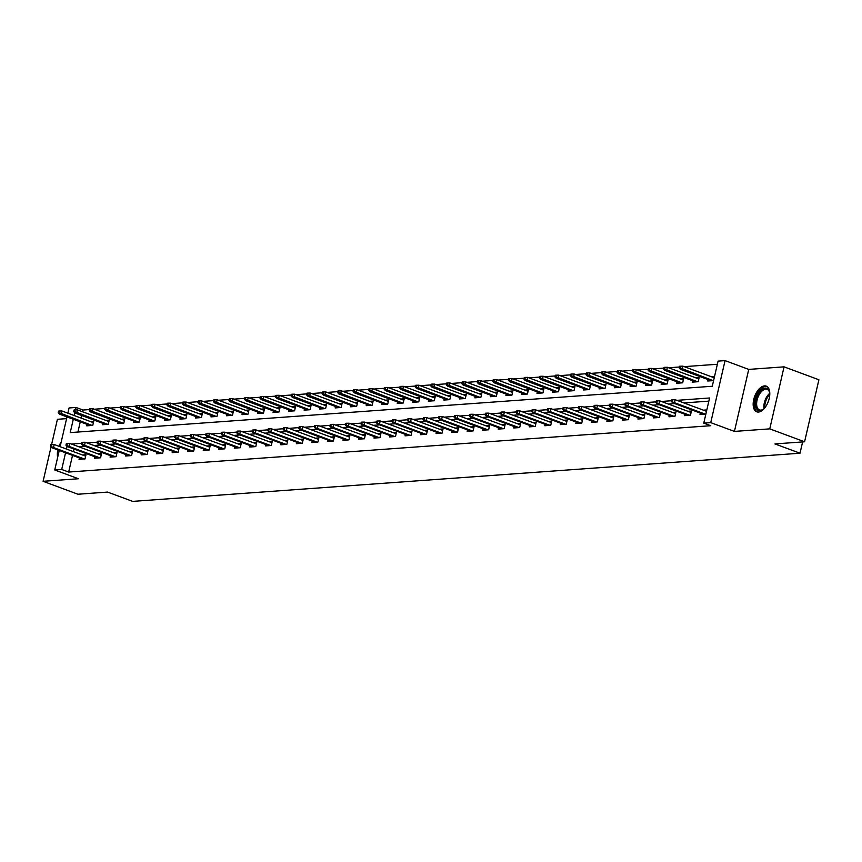 <?xml version="1.0" encoding="UTF-8"?>
<svg xmlns="http://www.w3.org/2000/svg" width="862" height="862" viewBox="0 0 862 862"><rect width="100%" height="100%" fill="white"/><g stroke="black" fill="none" stroke-linecap="round" stroke-linejoin="round"><path stroke-width="1.29" d="M764.497 385.896A13.695 7.284 -69.7 0 0 754.131 397.975A13.695 7.284 -69.7 0 0 756.717 411.81A13.695 7.284 -69.7 0 0 758.463 412.047A13.695 7.284 -69.7 0 0 768.829 399.957A13.695 7.284 -69.7 0 0 766.243 386.133A13.695 7.284 -69.7 0 0 764.497 385.896M61.224 441.883A13.695 7.284 -69.7 0 0 58.993 446.29M57.873 449.942A13.695 7.284 -69.7 0 0 57.646 457.399M73.292 419.266L70.221 432.595L712.281 386.251L718.089 361.113L725.05 360.618L710.741 422.628L703.769 423.134L709.577 397.985L676.929 400.345M748.744 369.399L734.424 431.409L769.755 428.867L804.58 441.786L818.9 379.765L784.064 366.846L748.744 369.399L725.05 360.618M66.589 418.63L57.42 419.288L51.591 444.555M67.85 413.178L69.057 407.963L76.028 407.457L75.457 409.892M89.443 409.569L82.989 410.043L76.028 407.457M717.367 364.26L684.191 366.652M679.364 366.996L668.664 367.772M663.848 368.117L653.137 368.893M648.321 369.238L637.621 370.013M632.794 370.358L622.095 371.134M617.267 371.479L606.568 372.255M601.741 372.599L591.041 373.375M586.225 373.72L575.525 374.496M570.698 374.841L559.998 375.616M555.171 375.961L544.472 376.737M539.644 377.082L528.945 377.858M524.128 378.202L513.429 378.978M508.602 379.323L497.902 380.099M493.075 380.444L482.375 381.219M477.548 381.564L466.848 382.329M462.032 382.685L451.332 383.45M446.505 383.805L435.806 384.571M430.978 384.926L420.279 385.691M415.452 386.047L404.752 386.812M399.936 387.167L389.225 387.932M384.409 388.288L373.709 389.053M368.882 389.408L358.183 390.174M353.355 390.529L342.656 391.294M337.839 391.65L327.129 392.415M322.313 392.77L311.613 393.535M306.786 393.891L296.086 394.656M291.259 395.012L280.559 395.777M275.743 396.132L265.033 396.897M260.216 397.253L249.517 398.018M244.689 398.373L233.99 399.138M229.163 399.494L218.463 400.259M213.647 400.614L202.936 401.38M198.12 401.735L187.42 402.5M182.593 402.856L171.894 403.621M167.066 403.966L156.367 404.741M151.55 405.086L140.84 405.862M136.024 406.207L125.324 406.983M120.497 407.327L109.797 408.103M104.97 408.448L94.27 409.224M769.755 428.867L784.064 366.846M51.041 446.925L43.1 481.308L78.431 478.755L54.737 469.973L59.252 450.449M804.58 441.786L774.927 443.919L800.011 453.218L132.673 501.382L107.588 492.083L77.936 494.228L43.1 481.308M800.011 453.218L802.619 441.926M82.989 410.043L82.59 411.767M81.728 415.516L81.125 418.102M80.263 421.852L77.914 432.045M87.116 424.395L86.782 425.839L92.751 425.408L93.721 421.216L90.187 421.464M102.643 423.274L102.309 424.718L108.278 424.287L109.248 420.096L105.714 420.344M118.159 422.154L117.825 423.598L123.805 423.167L124.764 418.975L121.24 419.223M133.685 421.033L133.351 422.477L139.321 422.046L140.29 417.854L136.767 418.102M149.212 419.913L148.878 421.356L154.848 420.925L155.817 416.734L152.294 416.982M164.739 418.792L164.405 420.236L170.374 419.805L171.344 415.613L167.81 415.861M180.255 417.671L179.921 419.115L185.901 418.684L186.86 414.493L183.337 414.741M195.782 416.551L195.448 417.995L201.417 417.564L202.387 413.372L198.863 413.62M211.309 415.43L210.975 416.874L216.944 416.443L217.914 412.251L214.39 412.51M226.835 414.31L226.501 415.753L232.471 415.322L233.44 411.131L229.906 411.389M242.351 413.189L242.017 414.633L247.997 414.202L248.956 410.01L245.433 410.269M257.878 412.068L257.544 413.512L263.513 413.081L264.483 408.89L260.96 409.148M273.405 410.948L273.071 412.392L279.04 411.961L280.01 407.769L276.486 408.028M288.932 409.827L288.598 411.271L294.567 410.84L295.537 406.648L292.002 406.907M304.448 408.707L304.124 410.15L310.094 409.719L311.053 405.528L307.529 405.786M319.974 407.586L319.64 409.03L325.61 408.599L326.579 404.407L323.056 404.666M335.501 406.465L335.167 407.909L341.137 407.478L342.106 403.287L338.583 403.545M351.028 405.345L350.694 406.789L356.663 406.358L357.633 402.166L354.099 402.425M366.544 404.224L366.221 405.668L372.19 405.237L373.149 401.045L369.626 401.304M382.071 403.104L381.737 404.547L387.706 404.116L388.676 399.925L385.152 400.183M397.597 401.983L397.263 403.427L403.233 402.996L404.203 398.804L400.679 399.063M413.124 400.862L412.79 402.306L418.76 401.875L419.729 397.684L416.195 397.942M428.64 399.742L428.317 401.186L434.286 400.755L435.245 396.563L431.722 396.822M444.167 398.621L443.833 400.065L449.802 399.634L450.772 395.442L447.249 395.701M459.694 397.501L459.36 398.944L465.329 398.513L466.299 394.322L462.775 394.58M475.221 396.38L474.887 397.824L480.856 397.393L481.826 393.201L478.291 393.46M490.737 395.259L490.413 396.703L496.383 396.272L497.352 392.081L493.818 392.339M506.263 394.139L505.929 395.583L511.909 395.152L512.868 390.96L509.345 391.219M521.79 393.018L521.456 394.462L527.425 394.031L528.395 389.839L524.872 390.098M537.317 391.898L536.983 393.341L542.952 392.91L543.922 388.719L540.388 388.977M552.833 390.788L552.51 392.221L558.479 391.79L559.449 387.598L555.915 387.857M568.36 389.667L568.026 391.1L574.006 390.669L574.965 386.478L571.441 386.736M583.886 388.546L583.552 389.98L589.522 389.549L590.492 385.357L586.968 385.616M599.413 387.426L599.079 388.859L605.049 388.428L606.018 384.236L602.484 384.495M614.94 386.305L614.606 387.738L620.575 387.307L621.545 383.116L618.011 383.374M630.456 385.185L630.122 386.618L636.102 386.187L637.061 381.995L633.538 382.254M645.983 384.064L645.649 385.497L651.618 385.066L652.588 380.875L649.064 381.133M661.51 382.943L661.176 384.377L667.145 383.946L668.115 379.754L664.591 380.013M677.036 381.823L676.702 383.256L682.672 382.825L683.641 378.633L680.107 378.892M692.552 380.702L692.218 382.135L698.198 381.704L699.157 377.513L695.634 377.772M708.079 379.582L707.745 381.015L713.585 380.595M714.555 376.403L711.161 376.651M72.527 455.373L68.669 472.053L710.741 425.709L703.769 423.134M708.855 401.132L683.889 402.931M674.709 403.588L668.362 404.052M659.182 404.709L652.846 405.172M643.655 405.83L637.32 406.293M628.139 406.95L621.793 407.414M612.613 408.071L606.266 408.534M597.086 409.191L590.75 409.655M581.559 410.312L575.223 410.775M566.032 411.433L559.697 411.896M550.516 412.553L544.17 413.017M534.99 413.674L528.654 414.137M519.463 414.794L513.127 415.258M503.936 415.915L497.6 416.378M488.42 417.036L482.073 417.499M472.893 418.156L466.547 418.62M457.366 419.277L451.031 419.74M441.84 420.397L435.504 420.861M426.324 421.518L419.977 421.981M410.797 422.639L404.45 423.102M395.27 423.759L388.934 424.223M379.743 424.88L373.408 425.332M364.227 426L357.881 426.453M348.701 427.121L342.354 427.574M333.174 428.242L326.838 428.694M317.647 429.362L311.311 429.815M302.131 430.483L295.785 430.935M286.604 431.603L280.258 432.056M271.077 432.724L264.742 433.177M255.551 433.845L249.215 434.297M240.035 434.965L233.688 435.418M224.508 436.086L218.161 436.538M208.981 437.206L202.645 437.659M193.454 438.327L187.119 438.78M177.938 439.448L171.592 439.9M162.412 440.568L156.065 441.021M146.885 441.689L140.549 442.141M131.358 442.809L125.022 443.262M115.842 443.93L109.496 444.383M100.315 445.051L93.969 445.503M84.788 446.171L78.453 446.624M73.992 449.037L73.389 451.623M79.379 457.916L79.045 459.36L85.015 458.929L85.984 454.737L82.45 454.985M94.895 456.795L94.561 458.239L100.542 457.808L101.5 453.617L97.977 453.865M110.422 455.675L110.088 457.119L116.058 456.688L117.027 452.496L113.504 452.744M125.949 454.554L125.615 455.998L131.584 455.567L132.554 451.376L129.031 451.623M141.476 453.434L141.142 454.877L147.111 454.446L148.081 450.255L144.547 450.503M156.992 452.313L156.658 453.757L162.638 453.326L163.597 449.134L160.073 449.382M172.519 451.192L172.184 452.636L178.154 452.205L179.124 448.014L175.6 448.262M188.045 450.072L187.711 451.516L193.681 451.085L194.65 446.893L191.127 447.141M203.572 448.951L203.238 450.395L209.207 449.964L210.177 445.773L206.643 446.031M219.088 447.831L218.765 449.274L224.734 448.843L225.693 444.652L222.17 444.911M234.615 446.71L234.281 448.154L240.25 447.723L241.22 443.531L237.696 443.79M250.142 445.589L249.808 447.033L255.777 446.602L256.747 442.411L253.223 442.669M265.668 444.469L265.334 445.913L271.304 445.482L272.273 441.29L268.739 441.549M281.184 443.348L280.861 444.792L286.83 444.361L287.789 440.17L284.266 440.428M296.711 442.228L296.377 443.671L302.346 443.24L303.316 439.049L299.793 439.308M312.238 441.107L311.904 442.551L317.873 442.12L318.843 437.928L315.32 438.187M327.765 439.986L327.431 441.43L333.4 440.999L334.37 436.808L330.836 437.066M343.281 438.866L342.957 440.31L348.927 439.879L349.886 435.687L346.362 435.946M358.807 437.745L358.473 439.189L364.443 438.758L365.413 434.567L361.889 434.825M374.334 436.625L374 438.068L379.97 437.637L380.939 433.446L377.416 433.705M389.861 435.504L389.527 436.948L395.496 436.517L396.466 432.325L392.932 432.584M405.377 434.383L405.054 435.827L411.023 435.396L411.993 431.205L408.459 431.463M420.904 433.263L420.57 434.707L426.539 434.276L427.509 430.084L423.985 430.343M436.431 432.142L436.097 433.586L442.066 433.155L443.036 428.964L439.512 429.222M451.957 431.022L451.623 432.465L457.593 432.034L458.562 427.843L455.028 428.102M467.473 429.901L467.15 431.345L473.119 430.914L474.089 426.722L470.555 426.981M483 428.78L482.666 430.224L488.646 429.793L489.605 425.602L486.082 425.86M498.527 427.66L498.193 429.104L504.162 428.673L505.132 424.481L501.609 424.74M514.054 426.539L513.72 427.983L519.689 427.552L520.659 423.361L517.125 423.619M529.57 425.429L529.246 426.862L535.216 426.431L536.186 422.24L532.651 422.499M545.096 424.309L544.762 425.742L550.743 425.311L551.702 421.119L548.178 421.378M560.623 423.188L560.289 424.621L566.259 424.19L567.228 419.999L563.705 420.257M576.15 422.068L575.816 423.501L581.785 423.07L582.755 418.878L579.221 419.137M591.677 420.947L591.343 422.38L597.312 421.949L598.282 417.758L594.748 418.016M607.193 419.826L606.859 421.259L612.839 420.828L613.798 416.637L610.274 416.896M622.72 418.706L622.386 420.139L628.355 419.708L629.325 415.516L625.801 415.775M638.246 417.585L637.912 419.018L643.882 418.587L644.851 414.396L641.328 414.654M653.773 416.465L653.439 417.898L659.408 417.467L660.378 413.275L656.844 413.534M669.289 415.344L668.955 416.777L674.935 416.346L675.894 412.155L672.371 412.413M684.816 414.223L684.482 415.656L690.451 415.225L691.421 411.034L687.898 411.293M700.343 413.103L700.009 414.536L705.849 414.116M706.818 409.924L703.424 410.172M734.424 431.409L710.741 422.628M68.669 472.053L61.708 469.467L54.737 469.973M74.789 412.812L74.164 415.527M60.114 446.699L66.988 416.928M67.042 446.333L66.428 449.048M65.555 452.787L61.708 469.467M671.573 400.733L661.402 401.466M656.057 401.854L645.875 402.586M640.531 402.974L630.348 403.707M625.004 404.095L614.832 404.828M609.477 405.215L599.305 405.948M593.961 406.336L583.779 407.069M578.434 407.457L568.252 408.189M562.908 408.577L552.725 409.31M547.381 409.698L537.209 410.431M531.865 410.818L521.682 411.551M516.338 411.939L506.156 412.672M500.811 413.06L490.629 413.792M485.284 414.18L475.113 414.913M469.768 415.301L459.586 416.034M454.242 416.421L444.059 417.154M438.715 417.542L428.533 418.275M423.188 418.663L413.017 419.395M407.672 419.783L397.49 420.516M392.145 420.904L381.963 421.637M376.619 422.024L366.436 422.757M361.092 423.134L350.92 423.878M345.576 424.255L335.393 424.998M330.049 425.375L319.867 426.119M314.522 426.496L304.34 427.24M298.995 427.617L288.824 428.36M283.479 428.737L273.297 429.481M267.953 429.858L257.77 430.601M252.426 430.978L242.244 431.722M236.899 432.099L226.728 432.843M221.383 433.22L211.201 433.963M205.856 434.34L195.674 435.084M190.33 435.461L180.147 436.194M174.803 436.581L164.631 437.314M159.276 437.702L149.104 438.435M143.76 438.823L133.578 439.555M128.233 439.943L118.051 440.676M112.706 441.064L102.535 441.797M97.18 442.184L87.008 442.917M81.664 443.305L71.481 444.038M85.65 456.17L54.187 444.501L53.487 447.518L84.357 458.972M51.44 446.214L51.828 444.533L50.826 444.609L50.438 446.279L53.487 447.518L51.698 447.647L82.569 459.101M54.187 444.501L51.828 444.533M50.438 446.279L51.698 447.647M59.564 411.012L58.573 411.088L58.185 412.758L59.176 412.693L59.564 411.012L61.924 410.98L61.234 413.997L59.435 414.126L90.305 425.58M59.176 412.693L92.105 425.451M61.924 410.98L93.387 422.649M59.435 414.126L58.185 412.758M59.036 450.373A13.609 7.241 -69.7 0 0 58.584 453.315M764.799 407.866A11.852 6.303 110.3 0 1 763.107 409.396A11.852 6.303 110.3 0 1 759.982 410.7A11.852 6.303 110.3 0 1 755.877 399.871A11.852 6.303 110.3 0 1 765.208 388.072A11.852 6.303 110.3 0 1 769.518 392.124A11.852 6.303 110.3 0 1 769.798 394.387M769.604 392.533A10.969 5.84 -69.7 0 0 767.115 389.355A10.969 5.84 -69.7 0 0 765.715 389.161A10.969 5.84 -69.7 0 0 757.407 398.847A10.969 5.84 -69.7 0 0 759.476 409.924A10.969 5.84 -69.7 0 0 760.877 410.118A10.969 5.84 -69.7 0 0 763.452 409.138M767.04 386.532A13.609 7.241 -69.7 0 0 765.596 386.392A13.609 7.241 -69.7 0 0 755.381 398.115A13.609 7.241 -69.7 0 0 757.579 412.014M101.177 455.05L69.714 443.391L69.014 446.397L99.884 457.851M66.967 445.094L67.344 443.413L66.352 443.488L65.965 445.158L69.014 446.397L67.225 446.527L98.096 457.981M69.714 443.391L67.344 443.413M65.965 445.158L67.225 446.527M116.693 453.929L85.241 442.271L84.541 445.288L115.411 456.731M82.483 443.973L82.871 442.292L81.879 442.368L81.491 444.038L84.541 445.288L82.752 445.417L113.622 456.86M85.241 442.271L82.871 442.292M81.491 444.038L82.752 445.417M75.091 409.892L74.089 409.967L73.701 411.637L74.703 411.573L75.091 409.892L77.451 409.87L76.75 412.876L74.962 413.006L105.832 424.46M74.703 411.573L107.621 424.33M77.451 409.87L108.914 421.529M74.962 413.006L73.701 411.637M90.607 408.771L89.616 408.847L89.228 410.517L90.23 410.452L90.607 408.771L92.977 408.75L92.277 411.767L90.488 411.896L121.359 423.339M90.23 410.452L123.147 423.21M92.977 408.75L124.44 420.408M90.488 411.896L89.228 410.517M132.22 452.809L100.757 441.15L100.067 444.167L130.938 455.61M98.009 442.852L98.397 441.172L97.406 441.247L97.018 442.917L100.067 444.167L98.279 444.296L129.138 455.739M100.757 441.15L98.397 441.172M97.018 442.917L98.279 444.296M147.747 451.688L116.284 440.029L115.594 443.046L146.454 454.489M113.536 441.732L113.924 440.051L112.922 440.126L112.534 441.797L115.594 443.046L113.795 443.176L144.665 454.619M116.284 440.029L113.924 440.051M112.534 441.797L113.795 443.176M163.274 450.567L131.811 438.909L131.11 441.926L161.981 453.369M129.063 440.611L129.451 438.93L128.449 439.006L128.061 440.676L131.11 441.926L129.322 442.055L160.192 453.498M131.811 438.909L129.451 438.93M128.061 440.676L129.322 442.055M106.134 407.651L105.142 407.726L104.755 409.396L105.746 409.331L106.134 407.651L108.504 407.629L107.804 410.646L106.015 410.775L136.886 422.218M105.746 409.331L138.674 422.089M108.504 407.629L139.956 419.288M106.015 410.775L104.755 409.396M121.661 406.53L120.669 406.605L120.281 408.276L121.273 408.211L121.661 406.53L124.02 406.508L123.331 409.525L121.542 409.655L152.402 421.098M121.273 408.211L154.201 420.968M124.02 406.508L155.483 418.167M121.542 409.655L120.281 408.276M137.187 405.409L136.185 405.485L135.797 407.155L136.799 407.09L137.187 405.409L139.547 405.388L138.857 408.405L137.058 408.534L167.928 419.977M136.799 407.09L169.717 419.848M139.547 405.388L171.01 417.046M137.058 408.534L135.797 407.155M152.703 404.289L151.712 404.364L151.324 406.034L152.326 405.97L152.703 404.289L155.074 404.267L154.373 407.284L152.585 407.414L183.455 418.857M152.326 405.97L185.244 418.727M155.074 404.267L186.537 415.926M152.585 407.414L151.324 406.034M168.23 403.168L167.239 403.244L166.851 404.914L167.842 404.849L168.23 403.168L170.601 403.147L169.9 406.164L168.112 406.293L198.982 417.736M167.842 404.849L200.771 417.607M170.601 403.147L202.053 414.805M168.112 406.293L166.851 404.914M183.757 402.048L182.766 402.123L182.378 403.793L183.369 403.728L183.757 402.048L186.117 402.026L185.427 405.043L183.638 405.172L214.498 416.615M183.369 403.728L216.297 416.486M186.117 402.026L217.58 413.685M183.638 405.172L182.378 403.793M199.284 400.927L198.282 401.002L197.894 402.673L198.896 402.608L199.284 400.927L201.643 400.905L200.954 403.922L199.154 404.052L230.025 415.495M198.896 402.608L231.813 415.365M201.643 400.905L233.106 412.564M199.154 404.052L197.894 402.673M214.81 399.806L213.808 399.882L213.42 401.552L214.422 401.487L214.81 399.806L217.17 399.785L216.47 402.802L214.681 402.931L245.551 414.374M214.422 401.487L247.34 414.245M217.17 399.785L248.633 411.454M214.681 402.931L213.42 401.552M230.326 398.686L229.335 398.761L228.947 400.431L229.938 400.367L230.326 398.686L232.697 398.664L231.997 401.681L230.208 401.811L261.078 413.254M229.938 400.367L262.867 413.124M232.697 398.664L264.149 410.334M230.208 401.811L228.947 400.431M245.853 397.565L244.862 397.641L244.474 399.311L245.465 399.246L245.853 397.565L248.213 397.544L247.523 400.561L245.735 400.69L276.594 412.133M245.465 399.246L278.394 412.004M248.213 397.544L279.676 409.213M245.735 400.69L244.474 399.311M261.38 396.445L260.378 396.52L260.001 398.19L260.992 398.125L261.38 396.445L263.74 396.423L263.05 399.44L261.251 399.569L292.121 411.012M260.992 398.125L293.91 410.883M263.74 396.423L295.203 408.092M261.251 399.569L260.001 398.19M276.907 395.324L275.905 395.399L275.517 397.07L276.519 397.005L276.907 395.324L279.266 395.302L278.566 398.319L276.777 398.449L307.648 409.892M276.519 397.005L309.436 409.762M279.266 395.302L310.729 406.972M276.777 398.449L275.517 397.07M292.423 394.203L291.431 394.279L291.044 395.949L292.035 395.884L292.423 394.203L294.793 394.182L294.093 397.199L292.304 397.328L323.175 408.771M292.035 395.884L324.963 408.642M294.793 394.182L326.245 405.851M292.304 397.328L291.044 395.949M307.95 393.083L306.958 393.158L306.57 394.839L307.562 394.764L307.95 393.083L310.309 393.061L309.62 396.078L307.831 396.208L338.691 407.651M307.562 394.764L340.49 407.521M310.309 393.061L341.772 404.731M307.831 396.208L306.57 394.839M323.476 391.962L322.474 392.038L322.097 393.718L323.088 393.643L323.476 391.962L325.836 391.941L325.146 394.958L323.347 395.087L354.217 406.53M323.088 393.643L356.006 406.401M325.836 391.941L357.299 403.61M323.347 395.087L322.097 393.718M339.003 390.842L338.001 390.917L337.613 392.598L338.615 392.522L339.003 390.842L341.363 390.82L340.662 393.837L338.874 393.966L369.744 405.409M338.615 392.522L371.533 405.28M341.363 390.82L372.826 402.489M338.874 393.966L337.613 392.598M354.519 389.721L353.528 389.796L353.14 391.477L354.131 391.402L354.519 389.721L356.89 389.699L356.189 392.716L354.401 392.846L385.271 404.289M354.131 391.402L387.06 404.159M356.89 389.699L388.342 401.369M354.401 392.846L353.14 391.477M370.046 388.6L369.055 388.676L368.667 390.357L369.658 390.281L370.046 388.6L372.416 388.579L371.716 391.596L369.927 391.725L400.787 403.168M369.658 390.281L402.586 403.039M372.416 388.579L403.869 400.248M369.927 391.725L368.667 390.357M385.573 387.48L384.571 387.555L384.193 389.236L385.185 389.161L385.573 387.48L387.932 387.458L387.243 390.475L385.443 390.605L416.314 402.048M385.185 389.161L418.102 401.918M387.932 387.458L419.395 399.128M385.443 390.605L384.193 389.236M178.79 449.447L147.337 437.788L146.637 440.805L177.507 452.248M144.579 439.491L144.967 437.81L143.976 437.885L143.588 439.555L146.637 440.805L144.848 440.935L175.719 452.378M147.337 437.788L144.967 437.81M143.588 439.555L144.848 440.935M194.316 448.326L162.853 436.668L162.164 439.685L193.034 451.128M160.106 438.37L160.494 436.689L159.502 436.765L159.114 438.435L162.164 439.685L160.375 439.814L191.235 451.257M162.853 436.668L160.494 436.689M159.114 438.435L160.375 439.814M209.843 447.206L178.38 435.547L177.691 438.564L208.55 450.007M175.632 437.249L176.02 435.569L175.018 435.644L174.641 437.314L177.691 438.564L175.891 438.693L206.761 450.136M178.38 435.547L176.02 435.569M174.641 437.314L175.891 438.693M225.37 446.085L193.907 434.426L193.207 437.443L224.077 448.886M191.159 436.129L191.547 434.448L190.545 434.523L190.157 436.194L193.207 437.443L191.418 437.573L222.288 449.016M193.907 434.426L191.547 434.448M190.157 436.194L191.418 437.573M240.886 444.975L209.434 433.306L208.733 436.323L239.604 447.766M206.675 435.008L207.063 433.327L206.072 433.403L205.684 435.073L208.733 436.323L206.945 436.452L237.815 447.895M209.434 433.306L207.063 433.327M205.684 435.073L206.945 436.452M256.413 443.855L224.95 432.185L224.26 435.202L255.13 446.645M222.202 433.888L222.59 432.207L221.599 432.282L221.211 433.952L224.26 435.202L222.471 435.332L253.331 446.775M224.95 432.185L222.59 432.207M221.211 433.952L222.471 435.332M271.939 442.734L240.476 431.065L239.787 434.082L270.646 445.525M237.729 432.767L238.117 431.086L237.115 431.162L236.738 432.832L239.787 434.082L237.987 434.211L268.858 445.654M240.476 431.065L238.117 431.086M236.738 432.832L237.987 434.211M287.466 441.613L256.003 429.944L255.303 432.961L286.173 444.404M253.256 431.647L253.643 429.966L252.641 430.041L252.254 431.711L255.303 432.961L253.514 433.09L284.385 444.533M256.003 429.944L253.643 429.966M252.254 431.711L253.514 433.09M302.982 440.493L271.53 428.823L270.83 431.84L301.7 443.283M268.772 430.526L269.159 428.845L268.168 428.92L267.78 430.591L270.83 431.84L269.041 431.97L299.911 443.413M271.53 428.823L269.159 428.845M267.78 430.591L269.041 431.97M318.509 439.372L287.046 427.703L286.356 430.72L317.227 442.163M284.298 429.405L284.686 427.724L283.695 427.8L283.307 429.47L286.356 430.72L284.568 430.849L315.427 442.292M287.046 427.703L284.686 427.724M283.307 429.47L284.568 430.849M334.036 438.252L302.573 426.582L301.883 429.599L332.743 441.042M299.825 428.285L300.213 426.604L299.211 426.679L298.834 428.36L301.883 429.599L300.084 429.729L330.954 441.172M302.573 426.582L300.213 426.604M298.834 428.36L300.084 429.729M349.563 437.131L318.1 425.462L317.399 428.479L348.27 439.922M315.352 427.164L315.74 425.483L314.738 425.559L314.35 427.24L317.399 428.479L315.611 428.608L346.481 440.051M318.1 425.462L315.74 425.483M314.35 427.24L315.611 428.608M365.079 436.01L333.626 424.341L332.926 427.358L363.796 438.801M330.868 426.043L331.256 424.363L330.265 424.438L329.877 426.119L332.926 427.358L331.137 427.487L362.008 438.93M333.626 424.341L331.256 424.363M329.877 426.119L331.137 427.487M380.605 434.89L349.153 423.22L348.453 426.237L379.323 437.68M346.395 424.923L346.783 423.242L345.791 423.317L345.403 424.998L348.453 426.237L346.664 426.367L377.524 437.81M349.153 423.22L346.783 423.242M345.403 424.998L346.664 426.367M396.132 433.769L364.669 422.1L363.979 425.117L394.839 436.56M361.921 423.802L362.309 422.121L361.318 422.197L360.93 423.878L363.979 425.117L362.18 425.246L393.05 436.689M364.669 422.1L362.309 422.121M360.93 423.878L362.18 425.246M411.659 432.649L380.196 420.979L379.495 423.996L410.366 435.439M377.448 422.682L377.836 421.001L376.834 421.076L376.446 422.757L379.495 423.996L377.707 424.126L408.577 435.569M380.196 420.979L377.836 421.001M376.446 422.757L377.707 424.126M427.175 431.528L395.723 419.859L395.022 422.876L425.893 434.319M392.964 421.561L393.352 419.88L392.361 419.956L391.973 421.637L395.022 422.876L393.234 423.005L424.104 434.448M395.723 419.859L393.352 419.88M391.973 421.637L393.234 423.005M442.702 430.407L411.249 418.738L410.549 421.755L441.419 433.198M408.491 420.44L408.879 418.76L407.888 418.835L407.5 420.516L410.549 421.755L408.76 421.884L439.62 433.327M411.249 418.738L408.879 418.76M407.5 420.516L408.76 421.884M458.228 429.287L426.765 417.617L426.076 420.634L456.935 432.077M424.018 419.32L424.406 417.639L423.414 417.714L423.026 419.395L426.076 420.634L424.276 420.764L455.147 432.207M426.765 417.617L424.406 417.639M423.026 419.395L424.276 420.764M473.755 428.166L442.292 416.497L441.592 419.514L472.462 430.957M439.545 418.199L439.932 416.518L438.93 416.594L438.542 418.275L441.592 419.514L439.803 419.643L470.674 431.086M442.292 416.497L439.932 416.518M438.542 418.275L439.803 419.643M401.099 386.359L400.097 386.435L399.709 388.115L400.711 388.04L401.099 386.359L403.459 386.338L402.759 389.355L400.97 389.484L431.84 400.927M400.711 388.04L433.629 400.798M403.459 386.338L434.922 398.007M400.97 389.484L399.709 388.115M416.615 385.239L415.624 385.314L415.236 386.995L416.227 386.919L416.615 385.239L418.986 385.217L418.285 388.234L416.497 388.363L447.367 399.806M416.227 386.919L449.156 399.677M418.986 385.217L450.438 396.886M416.497 388.363L415.236 386.995M432.142 384.118L431.151 384.193L430.763 385.874L431.754 385.799L432.142 384.118L434.513 384.096L433.812 387.113L432.024 387.243L462.883 398.686M431.754 385.799L464.683 398.556M434.513 384.096L465.965 395.766M432.024 387.243L430.763 385.874M447.669 382.997L446.678 383.073L446.29 384.754L447.281 384.678L447.669 382.997L450.029 382.976L449.339 385.993L447.54 386.122L478.41 397.565M447.281 384.678L480.199 397.436M450.029 382.976L481.492 394.645M447.54 386.122L446.29 384.754M489.271 427.046L457.819 415.376L457.119 418.393L487.989 429.836M455.061 417.079L455.448 415.398L454.457 415.473L454.069 417.154L457.119 418.393L455.33 418.523L486.2 429.966M457.819 415.376L455.448 415.398M454.069 417.154L455.33 418.523M504.798 425.925L473.346 414.256L472.645 417.273L503.516 428.716M470.587 415.958L470.975 414.277L469.984 414.353L469.596 416.034L472.645 417.273L470.857 417.402L501.716 428.845M473.346 414.256L470.975 414.277M469.596 416.034L470.857 417.402M520.325 424.804L488.862 413.135L488.172 416.152L519.032 427.595M486.114 414.837L486.502 413.157L485.511 413.232L485.123 414.913L488.172 416.152L486.373 416.281L517.243 427.724M488.862 413.135L486.502 413.157M485.123 414.913L486.373 416.281M535.852 423.684L504.389 412.014L503.688 415.031L534.559 426.474M501.641 413.717L502.029 412.047L501.027 412.111L500.639 413.792L503.688 415.031L501.899 415.161L532.77 426.604M504.389 412.014L502.029 412.047M500.639 413.792L501.899 415.161M551.368 422.563L519.915 410.894L519.215 413.911L550.085 425.354M517.168 412.596L517.545 410.926L516.553 410.991L516.166 412.672L519.215 413.911L517.426 414.04L548.297 425.483M519.915 410.894L517.545 410.926M516.166 412.672L517.426 414.04M566.894 421.443L535.442 409.773L534.742 412.79L565.612 424.244M532.684 411.476L533.072 409.806L532.08 409.87L531.692 411.551L534.742 412.79L532.953 412.92L563.823 424.373M535.442 409.773L533.072 409.806M531.692 411.551L532.953 412.92M582.421 420.322L550.958 408.653L550.268 411.67L581.139 423.123M548.21 410.355L548.598 408.685L547.607 408.75L547.219 410.431L550.268 411.67L548.469 411.799L579.339 423.253M550.958 408.653L548.598 408.685M547.219 410.431L548.469 411.799M597.948 419.201L566.485 407.532L565.784 410.549L596.655 422.003M563.737 409.234L564.125 407.564L563.123 407.629L562.735 409.31L565.784 410.549L563.996 410.678L594.866 422.132M566.485 407.532L564.125 407.564M562.735 409.31L563.996 410.678M463.196 381.877L462.194 381.952L461.806 383.633L462.808 383.558L463.196 381.877L465.555 381.855L464.855 384.872L463.066 385.002L493.937 396.445M462.808 383.558L495.725 396.315M465.555 381.855L497.018 393.525M463.066 385.002L461.806 383.633M478.712 380.756L477.72 380.832L477.332 382.512L478.324 382.437L478.712 380.756L481.082 380.735L480.382 383.752L478.593 383.881L509.464 395.324M478.324 382.437L511.252 395.195M481.082 380.735L512.534 392.404M478.593 383.881L477.332 382.512M494.238 379.636L493.247 379.711L492.859 381.392L493.851 381.316L494.238 379.636L496.609 379.614L495.909 382.631L494.12 382.76L524.98 394.203M493.851 381.316L526.779 394.074M496.609 379.614L528.061 391.283M494.12 382.76L492.859 381.392M509.765 378.526L508.774 378.59L508.386 380.271L509.377 380.196L509.765 378.526L512.125 378.493L511.435 381.51L509.636 381.64L540.506 393.083M509.377 380.196L542.295 392.953M512.125 378.493L543.588 390.163M509.636 381.64L508.386 380.271M525.292 377.405L524.29 377.47L523.902 379.151L524.904 379.075L525.292 377.405L527.652 377.373L526.951 380.39L525.163 380.519L556.033 391.962M524.904 379.075L557.822 391.833M527.652 377.373L559.115 389.042M525.163 380.519L523.902 379.151M540.808 376.285L539.817 376.349L539.429 378.03L540.431 377.955L540.808 376.285L543.179 376.252L542.478 379.269L540.689 379.399L571.56 390.852M540.431 377.955L573.349 390.723M543.179 376.252L574.631 387.922M540.689 379.399L539.429 378.03M556.335 375.164L555.343 375.229L554.956 376.909L555.947 376.834L556.335 375.164L558.705 375.132L558.005 378.149L556.216 378.278L587.076 389.732M555.947 376.834L588.875 389.602M558.705 375.132L590.158 386.801M556.216 378.278L554.956 376.909M571.862 374.043L570.87 374.108L570.482 375.789L571.474 375.713L571.862 374.043L574.221 374.011L573.532 377.028L571.732 377.157L602.603 388.611M571.474 375.713L604.391 388.482M574.221 374.011L605.684 385.68M571.732 377.157L570.482 375.789M613.475 418.081L582.012 406.411L581.311 409.428L612.182 420.882M579.264 408.114L579.641 406.444L578.65 406.508L578.262 408.189L581.311 409.428L579.523 409.558L610.393 421.012M582.012 406.411L579.641 406.444M578.262 408.189L579.523 409.558M587.388 372.923L586.386 372.987L585.998 374.668L587 374.593L587.388 372.923L589.748 372.89L589.048 375.907L587.259 376.037L618.129 387.491M587 374.593L619.918 387.361M589.748 372.89L621.211 384.56M587.259 376.037L585.998 374.668M628.991 416.96L597.538 405.291L596.838 408.308L627.708 419.762M594.78 406.993L595.168 405.323L594.177 405.388L593.789 407.069L596.838 408.308L595.049 408.437L625.92 419.891M597.538 405.291L595.168 405.323M593.789 407.069L595.049 408.437M602.904 371.802L601.913 371.867L601.525 373.548L602.527 373.472L602.904 371.802L605.275 371.77L604.574 374.787L602.786 374.916L633.656 386.37M602.527 373.472L635.445 386.241M605.275 371.77L636.727 383.439M602.786 374.916L601.525 373.548M644.517 415.84L613.054 404.17L612.365 407.187L643.235 418.641M610.307 405.873L610.695 404.203L609.703 404.267L609.315 405.948L612.365 407.187L610.576 407.317L641.436 418.77M613.054 404.17L610.695 404.203M609.315 405.948L610.576 407.317M618.431 370.682L617.44 370.746L617.052 372.427L618.043 372.352L618.431 370.682L620.802 370.649L620.101 373.666L618.313 373.796L649.183 385.249M618.043 372.352L650.972 385.12M620.802 370.649L652.254 382.319M618.313 373.796L617.052 372.427M660.044 414.719L628.581 403.05L627.892 406.067L658.751 417.52M625.834 404.752L626.221 403.082L625.219 403.147L624.831 404.828L627.892 406.067L626.092 406.196L656.963 417.65M628.581 403.05L626.221 403.082M624.831 404.828L626.092 406.196M633.958 369.561L632.967 369.626L632.579 371.306L633.57 371.231L633.958 369.561L636.318 369.529L635.628 372.546L633.829 372.675L664.699 384.129M633.57 371.231L666.498 383.999M636.318 369.529L667.781 381.198M633.829 372.675L632.579 371.306M675.571 413.598L644.108 401.929L643.408 404.946L674.278 416.4M641.36 403.631L641.737 401.961L640.746 402.026L640.358 403.707L643.408 404.946L641.619 405.075L672.489 416.529M644.108 401.929L641.737 401.961M640.358 403.707L641.619 405.075M649.485 368.44L648.483 368.505L648.095 370.186L649.097 370.11L649.485 368.44L651.844 368.408L651.144 371.425L649.355 371.554L680.226 383.008M649.097 370.11L682.014 382.879M651.844 368.408L683.307 380.077M649.355 371.554L648.095 370.186M691.087 412.478L659.635 400.808L658.934 403.825L689.805 415.279M656.876 402.511L657.264 400.841L656.273 400.905L655.885 402.586L658.934 403.825L657.146 403.955L688.016 415.409M659.635 400.808L657.264 400.841M655.885 402.586L657.146 403.955M665.001 367.32L664.009 367.384L663.621 369.065L664.624 368.99L665.001 367.32L667.371 367.287L666.671 370.304L664.882 370.434L695.753 381.888M664.624 368.99L697.541 381.758M667.371 367.287L698.834 378.957M664.882 370.434L663.621 369.065M706.495 411.314L675.151 399.688L674.461 402.705L705.332 414.159M672.403 401.39L672.791 399.72L671.8 399.785L671.412 401.466L674.461 402.705L672.672 402.834L703.532 414.288M675.151 399.688L672.791 399.72M671.412 401.466L672.672 402.834M680.527 366.199L679.536 366.264L679.148 367.945L680.14 367.869L680.527 366.199L682.898 366.167L682.198 369.184L680.409 369.313L711.279 380.767M680.14 367.869L713.068 380.638M682.898 366.167L714.242 377.793M680.409 369.313L679.148 367.945M764.055 408.62A10.969 5.84 110.3 0 1 769.723 393.331M769.798 394.451A10.613 5.646 -69.7 0 0 764.842 407.812"/></g></svg>
